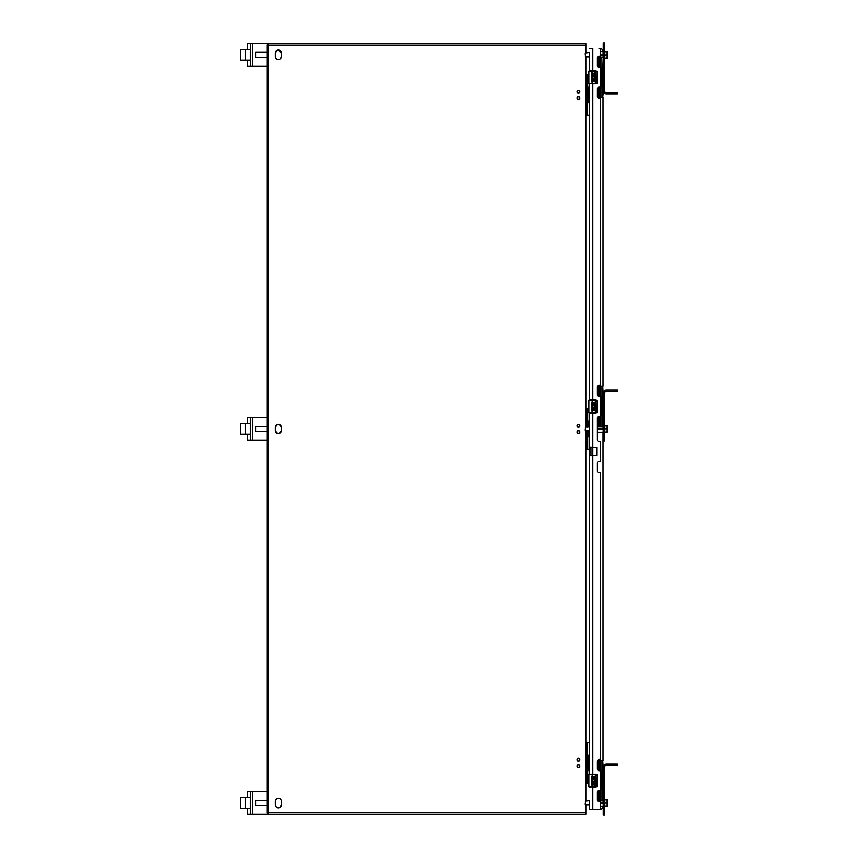 <?xml version="1.0" encoding="UTF-8"?>
<svg xmlns="http://www.w3.org/2000/svg" width="858" height="858" viewBox="0 0 858 858"><rect width="100%" height="100%" fill="white"/><g stroke="black" fill="none" stroke-linecap="round" stroke-linejoin="round"><path stroke-width="1.29" d="M267.128 57.336L255.77 57.336L255.77 52.327L267.128 52.327M303.936 43.597L252.542 43.597L252.542 66.077L267.128 66.077M250.139 49.442L240.594 49.442L240.594 60.232L250.139 60.232L250.139 43.597L252.542 43.597M252.542 66.077L247.737 66.077L247.737 60.232M250.139 60.232L250.139 66.077M250.139 43.597L247.737 43.597L247.737 49.442M275.289 431.435A3.207 3.207 0 0 1 275.161 430.544A3.207 3.207 0 0 0 278.367 433.751A3.207 3.207 0 0 0 281.585 430.544C279.461 434.684 277.316 434.684 275.161 430.544L275.161 427.327A3.207 3.207 0 0 1 275.289 426.426M281.456 426.426A3.207 3.207 0 0 1 281.585 427.327A3.207 3.207 0 0 0 278.367 424.12A3.207 3.207 0 0 0 275.161 427.327C277.306 423.187 279.451 423.187 281.585 427.327A3.207 3.207 0 0 0 278.367 424.12A3.207 3.207 0 0 0 275.161 427.327M267.128 805.533L255.77 805.533L255.77 800.525L267.128 800.525M267.128 791.795L252.542 791.795L252.542 814.274L303.936 814.274M250.139 797.64L240.594 797.64L240.594 808.429L250.139 808.429L250.139 791.795L252.542 791.795M252.542 814.274L247.737 814.274L247.737 808.429M250.139 808.429L250.139 814.274M250.139 791.795L247.737 791.795L247.737 797.64M278.475 807.85A3.207 3.207 0 0 0 281.585 804.643L280.663 806.885M275.289 805.533A3.207 3.207 0 0 1 275.161 804.643A3.207 3.207 0 0 0 278.271 807.85M281.456 800.525A3.207 3.207 0 0 1 281.585 801.426A3.207 3.207 0 0 0 278.367 798.219A3.207 3.207 0 0 0 275.161 801.426A3.207 3.207 0 0 1 275.289 800.525M281.456 52.327A3.207 3.207 0 0 1 281.585 53.228A3.207 3.207 0 0 0 278.367 50.021A3.207 3.207 0 0 0 275.161 53.228A3.207 3.207 0 0 1 275.289 52.327M275.289 57.336A3.207 3.207 0 0 1 275.161 56.446A3.207 3.207 0 0 0 278.271 59.652M278.475 59.652A3.207 3.207 0 0 0 281.585 56.446L280.663 58.687M280.18 59.095L279.622 59.406M278.367 59.652L277.745 59.588M277.145 59.406L276.598 59.116M275.718 58.247L275.418 57.69M275.225 57.089L275.161 56.446A3.207 3.207 0 0 0 278.367 59.652A3.207 3.207 0 0 0 281.585 56.446L281.585 53.228A3.207 3.207 0 0 0 278.367 50.021A3.207 3.207 0 0 0 275.161 53.228L276.598 50.558M277.145 50.268L277.735 50.086M278.357 50.021L281.585 53.228M278.475 433.751A3.207 3.207 0 0 0 281.585 430.544L281.585 427.327M267.128 431.435L255.77 431.435L255.77 426.426L267.128 426.426M267.128 417.696L252.542 417.696L252.542 440.175L267.128 440.175M252.542 417.696L250.139 417.696L250.139 423.541L240.594 423.541L240.594 434.33L250.139 434.33L250.139 423.541L250.139 440.175L247.737 440.175L247.737 434.33M252.542 440.175L250.139 440.175M250.139 426.523L250.139 431.338M250.139 417.696L247.737 417.696L247.737 423.541M275.225 800.793L276.115 799.141M277.145 798.466L277.735 798.283M278.989 798.283L279.601 798.466M280.169 798.766L281.059 799.667M281.338 800.214L281.521 800.804M280.18 807.292L278.689 807.839M278.367 807.85L277.745 807.786M277.145 807.603L276.598 807.314M276.351 807.131L275.418 805.887M275.225 805.287L275.161 804.643A3.207 3.207 0 0 0 278.367 807.85A3.207 3.207 0 0 0 281.585 804.643L281.585 801.426A3.207 3.207 0 0 0 278.367 798.219A3.207 3.207 0 0 0 275.161 801.426L275.161 804.643M585.842 812.751L585.842 814.274L268.651 814.274A1.512 1.512 0 0 1 267.128 812.751L267.128 45.109L268.651 45.109L268.651 812.751L585.842 812.751L585.842 805.051M268.651 43.597L585.842 43.597L585.842 45.109L268.651 45.109L268.651 43.597A1.512 1.512 0 0 0 267.128 45.109A1.512 1.512 0 0 1 268.651 43.597M585.842 801.072L585.842 430.952M585.842 426.973L585.842 56.928M585.842 52.949L585.842 45.109M275.161 53.228L275.161 56.446M578.431 93.168A1.405 1.405 0 0 0 579.643 91.066A1.405 1.405 0 0 0 577.22 91.066A1.405 1.405 0 0 0 578.431 93.168M578.431 99.592A1.405 1.405 0 0 0 579.643 97.49A1.405 1.405 0 0 0 577.22 97.49A1.405 1.405 0 0 0 578.431 99.592M578.431 433.547A1.405 1.405 0 0 0 579.643 431.445A1.405 1.405 0 0 0 577.22 431.445A1.405 1.405 0 0 0 578.431 433.547M578.431 427.123A1.405 1.405 0 0 0 579.643 425.021A1.405 1.405 0 0 0 577.22 425.021A1.405 1.405 0 0 0 578.431 427.123M578.431 767.502A1.405 1.405 0 0 0 579.643 765.411A1.405 1.405 0 0 0 577.22 765.411A1.405 1.405 0 0 0 578.431 767.502M578.431 761.089A1.405 1.405 0 0 0 579.643 758.987A1.405 1.405 0 0 0 577.22 758.987A1.405 1.405 0 0 0 578.431 761.089M577.091 766.108A1.351 1.351 0 0 1 578.431 764.757A1.351 1.351 0 0 1 579.783 766.108A1.351 1.351 0 0 1 578.431 767.46A1.351 1.351 0 0 1 577.091 766.108M577.209 766.108A1.223 1.223 0 0 1 578.431 764.886A1.223 1.223 0 0 1 579.654 766.108A1.223 1.223 0 0 1 578.431 767.331A1.223 1.223 0 0 1 577.209 766.108M577.091 759.684A1.351 1.351 0 0 1 578.431 758.333A1.351 1.351 0 0 1 579.783 759.684A1.351 1.351 0 0 1 578.431 761.035A1.351 1.351 0 0 1 577.091 759.684M577.209 759.684A1.223 1.223 0 0 1 578.431 758.461A1.223 1.223 0 0 1 579.654 759.684A1.223 1.223 0 0 1 578.431 760.907A1.223 1.223 0 0 1 577.209 759.684M577.091 432.142A1.351 1.351 0 0 1 578.431 430.802A1.351 1.351 0 0 1 579.783 432.142A1.351 1.351 0 0 1 578.431 433.494A1.351 1.351 0 0 1 577.091 432.142M577.209 432.142A1.223 1.223 0 0 1 578.431 430.93A1.223 1.223 0 0 1 579.654 432.142A1.223 1.223 0 0 1 578.431 433.365A1.223 1.223 0 0 1 577.209 432.142M577.091 425.729A1.351 1.351 0 0 1 578.431 424.378A1.351 1.351 0 0 1 579.783 425.729A1.351 1.351 0 0 1 578.431 427.07A1.351 1.351 0 0 1 577.091 425.729M577.209 425.729A1.223 1.223 0 0 1 578.431 424.506A1.223 1.223 0 0 1 579.654 425.729A1.223 1.223 0 0 1 578.431 426.941A1.223 1.223 0 0 1 577.209 425.729M577.091 98.187A1.351 1.351 0 0 1 578.431 96.836A1.351 1.351 0 0 1 579.783 98.187A1.351 1.351 0 0 1 578.431 99.539A1.351 1.351 0 0 1 577.091 98.187M577.209 98.187A1.223 1.223 0 0 1 578.431 96.965A1.223 1.223 0 0 1 579.654 98.187A1.223 1.223 0 0 1 578.431 99.41A1.223 1.223 0 0 1 577.209 98.187M577.091 91.763A1.351 1.351 0 0 1 578.431 90.412A1.351 1.351 0 0 1 579.783 91.763A1.351 1.351 0 0 1 578.431 93.114A1.351 1.351 0 0 1 577.091 91.763M577.209 91.763A1.223 1.223 0 0 1 578.431 90.54A1.223 1.223 0 0 1 579.654 91.763A1.223 1.223 0 0 1 578.431 92.986A1.223 1.223 0 0 1 577.209 91.763M589.639 431.349L589.639 426.523L585.424 426.973L585.424 430.952L589.639 430.952L589.639 446.986L589.639 426.523M589.639 805.447L589.639 800.632L585.424 801.072L585.424 805.051L589.639 805.051L589.639 809.459L599.002 809.459A1.609 1.609 0 0 0 600.6 807.85L600.6 802.487A0.772 0.772 0 0 0 599.839 801.715L599.066 801.715A1.673 1.673 0 0 1 597.393 800.053L597.393 792.084A1.673 1.673 0 0 1 599.066 790.411L599.839 790.411A0.772 0.772 0 0 0 600.6 789.65L600.6 771.471A0.772 0.772 0 0 0 599.839 770.699L599.066 770.699A1.673 1.673 0 0 1 597.393 769.025L597.393 761.067A1.673 1.673 0 0 1 599.066 759.394L599.839 759.394A0.772 0.772 0 0 0 600.6 758.622L600.6 473.348A0.772 0.772 0 0 0 599.839 472.576L599.066 472.576A1.673 1.673 0 0 1 597.393 470.903L597.393 462.945A1.673 1.673 0 0 1 599.066 461.272L599.839 461.272A0.772 0.772 0 0 0 600.6 460.499L600.6 442.331A0.772 0.772 0 0 0 599.839 441.559L599.066 441.559A1.673 1.673 0 0 1 597.393 439.886L597.393 417.985A1.673 1.673 0 0 1 599.066 416.312L599.839 416.312A0.772 0.772 0 0 0 600.6 415.54L600.6 397.372A0.772 0.772 0 0 0 599.839 396.6L599.066 396.6A1.673 1.673 0 0 1 597.393 394.927L597.393 386.969A1.673 1.673 0 0 1 599.066 385.296L599.839 385.296A0.772 0.772 0 0 0 600.6 384.523L600.6 99.249A0.772 0.772 0 0 0 599.839 98.477L599.066 98.477A1.673 1.673 0 0 1 597.393 96.804L597.393 88.846A1.673 1.673 0 0 1 599.066 87.173L599.839 87.173A0.772 0.772 0 0 0 600.6 86.401L600.6 68.222A0.772 0.772 0 0 0 599.839 67.46L599.066 67.46A1.673 1.673 0 0 1 597.393 65.787L597.393 57.818A1.673 1.673 0 0 1 599.066 56.156L599.839 56.156A0.772 0.772 0 0 0 600.6 55.384L600.6 50.021A1.609 1.609 0 0 0 599.002 48.413L599.806 48.413A3.207 3.207 0 0 1 603.013 51.469M589.639 57.25L589.639 52.424L585.424 52.949L585.424 56.928L589.639 56.928L589.639 70.957L589.639 52.424M603.013 97.608L603.013 386.293M603.013 432.432L603.013 760.392M603.002 806.531A3.207 3.207 0 0 1 599.806 809.459L592.803 809.459L592.803 787.043M589.639 800.632L589.639 809.459M589.639 742.663L589.639 455.845L589.639 774.195L589.639 742.663L589.414 769.958L587.837 769.958L587.837 755.834L589.135 755.834M589.639 115.208L589.639 400.096L589.639 115.208L589.414 87.913L587.837 87.913L587.837 102.038L589.135 102.038M592.803 70.957L592.803 48.413L589.639 48.413M592.803 774.195L592.803 455.845L589.639 455.845L589.639 446.986L596.728 447.372L596.728 455.459L592.803 455.845L592.803 412.945M590.969 446.986L590.969 455.845M617.406 765.325L617.406 763.995L617.406 765.325L606.391 765.325A1.834 1.834 0 0 0 605.083 765.883L604.558 767.159L604.558 765.325L604.558 768.543L603.228 768.543L602.724 760.392L603.002 787.687L601.426 787.687L601.426 785.896M604.558 768.543L604.558 815.1L603.228 815.1L603.228 768.543M604.558 765.325L605.083 765.883L603.228 765.325L604.515 765.325M615.797 765.325L615.797 763.995L606.391 763.995A3.164 3.164 0 0 0 604.118 764.95M615.797 763.995L617.406 763.995M603.088 800.846L603.228 806.391L600.6 806.456M615.797 92.675L615.797 94.005L617.406 94.005L617.406 92.675L606.391 92.675A1.834 1.834 0 0 1 605.083 92.117L604.558 90.841L605.083 92.117L603.228 92.675L603.228 42.9L604.558 42.9L604.558 46.107L603.228 46.107M605.083 92.117L604.558 92.675L605.083 92.117M615.797 94.005L606.391 94.005A3.164 3.164 0 0 1 604.118 93.05L604.515 92.675M604.118 93.05L603.228 92.675L602.724 97.608L603.002 70.313L601.426 70.313L601.426 84.449L602.724 84.449M604.558 46.107L604.558 92.675M603.228 51.609L600.6 51.469M603.088 57.154L603.228 54.944L600.6 54.869M617.406 391.227L617.406 389.897L617.406 391.227L606.391 391.227A1.834 1.834 0 0 0 605.083 391.784L604.558 393.061L604.558 391.227L604.558 394.444L603.228 394.444L602.724 386.293L603.002 413.588L601.426 413.588L601.426 399.453L602.724 399.453M604.558 394.444L604.558 441.001L603.228 441.001L603.228 394.444M604.558 391.227L605.083 391.784L603.228 391.227L604.515 391.227M615.797 391.227L615.797 389.897L606.391 389.897A3.164 3.164 0 0 0 604.118 390.851M615.797 389.897L617.406 389.897M603.088 432.432L597.393 432.432M597.393 432.357L603.088 432.357L603.228 428.957L597.393 428.893M601.426 772.908L600.954 769.83L598.037 769.83M601.426 788.073L600.954 771.267M601.426 775.353L601.426 787.687M602.724 773.551L601.426 773.551M598.037 791.408L600.954 791.408L600.954 786.432M600.954 774.806L601.426 773.165M600.471 790.079L600.954 791.108M600.954 770.141L600.503 771.095M600.954 789.971L601.426 788.341M597.533 760.392L602.724 760.392M597.597 800.846L602.724 800.846L602.724 787.687M601.426 398.809L600.954 395.731L598.037 395.731M601.426 413.974L600.954 397.168M598.037 417.31L600.954 417.31L600.954 412.333M600.954 400.707L601.426 399.067M600.471 415.98L600.954 417.009M600.954 396.042L600.503 396.997M600.954 415.873L601.426 414.242M597.533 386.293L602.724 386.293M597.393 426.748L602.724 426.748L602.724 413.588M601.426 69.659L600.954 66.592L598.037 66.592M601.426 84.835L600.954 68.029M598.037 88.17L600.954 88.17L600.954 83.194M600.954 70.142L600.954 69.455M600.954 85.307L600.954 84.62M600.954 71.568L601.426 69.927M600.471 86.84L600.954 87.859M600.954 66.892L600.503 67.857M600.954 86.733L601.426 85.092M602.724 70.313L603.228 57.154M597.533 57.154L602.724 57.154M597.597 97.608L602.724 97.608M589.446 70.957L595.988 70.957L597.189 71.772L597.018 83.28M591.634 76.04A2.016 2.016 0 0 0 592.245 78.421A2.016 2.016 0 0 0 595.28 75.901L595.506 72.941L594.701 72.941L594.701 75.086L593.865 75.086L593.865 73.338L593.082 73.338L593.082 75.086L592.277 75.086L592.277 72.941L591.473 72.941L591.473 75.901L594.476 76.147A1.212 1.212 0 0 1 593.618 78.046A1.212 1.212 0 0 1 592.374 76.362L591.634 76.04L592.245 78.861L591.462 78.861L592.245 83.612L588.867 83.612L588.867 71.15L596.02 71.15L597.179 72.244L597.179 82.518L596.02 83.612L589.06 83.805M591.666 81.263A1.212 1.212 0 0 0 593.865 80.877L594.358 79.665L594.701 81.821L595.506 81.821L595.506 80.073A1.212 1.212 0 0 0 594.294 78.861A1.212 1.212 0 0 0 593.082 80.073L592.685 81.017L592.277 80.609L592.245 78.861M589.06 70.957L592.245 70.957L592.245 72.941M596.718 83.58L597.189 82.979L595.988 83.805L592.245 83.805M596.02 83.612L595.538 70.957L597.189 71.772L596.02 71.15M596.728 71.182L597.189 71.772M589.446 400.096L595.988 400.096L597.189 400.922L597.018 412.43M591.634 405.18A2.016 2.016 0 0 0 592.245 407.571A2.016 2.016 0 0 0 595.28 405.04L595.506 402.08L594.701 402.08L594.701 404.236L593.865 404.236L593.865 402.488L593.082 402.488L593.082 404.236L592.277 404.236L592.277 402.08L591.473 402.08L591.473 405.04L594.476 405.287A1.212 1.212 0 0 1 593.618 407.185A1.212 1.212 0 0 1 592.374 405.502L591.634 405.18L592.245 408L591.462 408L592.245 412.752L588.867 412.752L588.867 400.289L596.02 400.289L597.179 401.383L597.179 411.658L596.02 412.752L589.06 412.945M591.666 410.403A1.212 1.212 0 0 0 593.865 410.017L594.358 408.816L594.701 410.961L595.506 410.961L595.506 409.212A1.212 1.212 0 0 0 594.294 408A1.212 1.212 0 0 0 593.082 409.212L592.685 410.156L592.277 409.749L592.245 408M589.092 400.096L592.245 400.096L592.245 402.08M596.718 412.719L597.189 412.13L595.988 412.945L592.245 412.945M595.538 412.945L595.538 400.096L597.189 400.922L596.02 400.289M596.728 400.332L597.189 400.922M589.446 774.195L595.988 774.195L597.189 775.021L597.018 786.529M591.537 780.576A2.016 2.016 0 0 0 595.409 780.705A1.984 1.984 0 0 0 595.28 779.139L595.506 776.179L594.701 776.179L594.701 778.335L593.865 778.335L593.865 776.587L593.082 776.587L593.082 778.335L592.277 778.335L592.277 776.179L591.473 776.179L591.473 779.139L594.476 779.386A1.212 1.212 0 0 1 593.618 781.284A1.212 1.212 0 0 1 592.374 779.6L591.634 779.279L592.245 782.099L591.462 782.099L592.245 786.85L588.867 786.85L588.867 774.388L596.02 774.388L597.179 775.482L597.179 785.756L596.02 786.85L589.06 787.043M591.666 784.502A1.212 1.212 0 0 0 593.865 784.115L594.358 782.914L594.701 785.059L595.506 785.059L595.506 783.311A1.212 1.212 0 0 0 594.294 782.099A1.212 1.212 0 0 0 593.082 783.311L592.685 784.255L592.277 783.847L592.245 782.099M589.06 774.195L592.245 774.195L592.245 776.179M596.718 786.818L597.189 786.228L595.988 787.043L592.245 787.043M595.538 787.043L595.538 774.195L597.189 775.021L596.02 774.388M596.728 774.431L597.189 775.021M587.837 755.179L587.365 752.101L585.842 752.101M587.837 770.345L587.365 753.538M585.842 773.68L587.365 773.68L587.365 768.714M587.365 755.651L587.365 754.965M587.365 770.827L587.365 770.141M585.842 757.925A4.033 4.033 0 0 1 586.1 759.362L586.1 771.245L587.365 773.38M585.842 767.856A4.033 4.033 0 0 0 586.1 766.43M587.365 757.078L587.837 755.437M587.365 752.412L586.1 754.547L586.1 759.362M587.365 772.254L587.837 770.613M585.842 742.663L589.135 742.663M585.842 783.129L588.867 783.129M589.135 774.195L589.135 769.958M587.837 421.224L587.365 418.146L585.842 418.146M587.837 436.39L587.365 430.952M587.837 430.952L587.837 436.003L589.414 436.003L589.414 430.952M589.414 426.973L589.414 421.868L587.837 421.868L587.837 426.973M585.842 439.725L587.365 439.725L587.365 434.749M587.365 426.973L587.365 419.583M587.365 421.696L587.365 421.01M587.365 436.861L587.365 436.175M585.842 423.97A4.033 4.033 0 0 1 586.1 425.407L586.1 426.973M586.1 430.952L586.1 437.28L587.365 439.425M585.842 433.901A4.033 4.033 0 0 0 586.1 432.464M587.365 423.123L587.837 421.482M587.365 418.447L586.1 420.581L586.1 425.407M587.365 438.288L587.837 436.647M589.135 421.868L589.135 412.945M585.842 408.708L588.867 408.708M585.842 449.163L589.135 449.163L589.135 436.003M587.837 87.259L587.365 84.181L585.842 84.181M587.837 102.424L587.365 85.618M585.842 105.77L587.365 105.77L587.365 100.794M587.365 87.73L587.365 87.044M587.365 102.906L587.365 102.22M585.842 90.015A4.033 4.033 0 0 1 586.1 91.441L586.1 103.325L587.365 105.459M585.842 99.946A4.033 4.033 0 0 0 586.1 98.509M587.365 89.157L587.837 87.527M587.365 84.492L586.1 86.626L586.1 91.441M587.365 104.333L587.837 102.692M589.135 87.913L589.135 83.805M585.842 74.743L588.867 74.743M585.842 115.208L589.135 115.208M585.295 803.056L585.295 804.922L585.295 803.056M604.815 803.056L607.132 803.056L607.132 806.273L604.815 806.273L604.815 799.849L607.132 799.849L607.132 803.056M607.421 799.86L607.421 806.273M585.295 54.944L585.295 53.078L585.295 54.944M604.815 54.944L607.132 54.944L607.132 58.151L604.815 58.151L604.815 51.727L607.132 51.727L607.132 54.944M607.421 51.748L607.421 58.151M585.295 428.957L585.295 430.823L585.295 428.957M604.815 428.957L607.132 428.957L607.132 432.175L604.815 432.175L604.815 425.75L607.132 425.75L607.132 428.957M607.421 425.75L607.421 432.175M245.334 49.442L245.334 60.232M245.334 797.64L245.334 808.429M245.334 423.541L245.334 434.33M268.651 814.274L268.651 812.751L267.128 812.751A1.512 1.512 0 0 0 268.651 814.274M592.803 83.805L592.803 400.096M590.969 455.459L589.639 455.459M589.639 447.372L590.969 447.372M604.558 811.893L603.228 811.893M600.6 803.131L603.088 803.131L600.6 802.991M604.558 89.457L603.228 89.457M600.6 51.544L603.088 51.544L603.088 55.009L600.6 55.009M604.558 437.794L603.228 437.794M603.088 426.748L603.088 429.032L597.393 429.032M602.434 787.687L602.434 773.551M600.954 769.83L600.954 760.392M600.954 800.846L600.954 791.408M599.839 769.83L599.839 760.392M599.839 800.846L599.839 791.408M602.434 413.588L602.434 399.453M600.954 395.731L600.954 386.293M600.954 426.748L600.954 417.31M599.839 395.731L599.839 386.293M599.839 426.748L599.839 417.31M602.434 84.449L602.434 70.313M600.954 66.592L600.954 57.154M600.954 97.608L600.954 88.17M599.839 66.592L599.839 57.154M599.839 97.608L599.839 88.17M588.845 769.958L588.845 755.834M587.365 752.101L587.365 742.663M587.365 783.129L587.365 773.68M586.25 752.101L586.25 742.663M586.25 783.129L586.25 773.68M588.845 436.003L588.845 430.952M588.845 426.973L588.845 421.868M587.365 418.146L587.365 408.708M587.365 449.163L587.365 439.725M586.25 418.146L586.25 408.708M586.25 449.163L586.25 439.725M588.845 102.038L588.845 87.913M587.365 84.181L587.365 74.743M587.365 115.208L587.365 105.77M586.25 84.181L586.25 74.743M586.25 115.208L586.25 105.77M598.037 770.345L598.037 760.392M598.037 800.846L598.037 790.765M598.037 396.246L598.037 386.293M598.037 426.748L598.037 416.666M598.037 67.106L598.037 57.154M598.037 97.608L598.037 87.527"/></g></svg>
